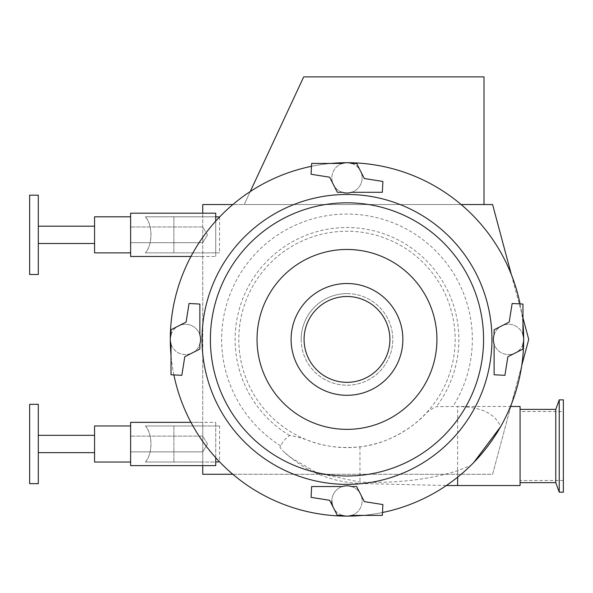 <?xml version="1.0" encoding="UTF-8"?>
<svg xmlns="http://www.w3.org/2000/svg" width="593" height="593" viewBox="0 0 593 593"><rect width="100%" height="100%" fill="white"/><g stroke="black" fill="none" stroke-linecap="round" stroke-linejoin="round"><path stroke-width="0.44" stroke-dasharray="2.96 2.22" d="M509.202 322.073L494.11 329.767L494.11 334.793A15.144 15.144 0 0 1 522.959 334.793L522.959 304.061L512.144 303.49L509.202 322.073M522.959 344.029A15.144 15.144 0 0 1 515.413 352.909L522.959 349.062L522.959 344.029M515.413 352.909A15.144 15.144 0 0 1 494.11 344.029L494.11 374.769L504.932 375.332L507.875 356.749L515.413 352.909M523.686 339.411A15.144 15.144 0 0 1 494.11 344.029M494.11 334.793A15.144 15.144 0 0 1 522.959 334.793M329.649 177.196L337.335 192.288L342.369 192.288A15.144 15.144 0 0 1 342.369 163.438L311.629 163.438L311.066 174.253L329.649 177.196M351.605 163.438A15.144 15.144 0 0 1 360.477 170.984L356.63 163.438L351.605 163.438A15.144 15.144 0 0 1 351.605 192.288L382.337 192.288L382.908 181.465L364.324 178.523L360.477 170.984A15.144 15.144 0 0 1 351.605 192.288M342.369 192.288A15.144 15.144 0 0 1 342.369 163.438M184.771 356.749L199.856 349.062L199.856 344.029A15.144 15.144 0 0 1 171.006 344.029L171.006 374.769L181.829 375.332L184.771 356.749M171.006 334.793A15.144 15.144 0 0 1 178.56 325.92L171.006 329.767L171.006 334.793A15.144 15.144 0 0 1 199.856 334.793L199.856 304.061L189.041 303.49L186.098 322.073L178.56 325.92A15.144 15.144 0 0 1 200.501 337.854A15.144 15.144 0 0 1 171.006 344.029M346.987 516.11A15.144 15.144 0 0 1 333.488 507.838L337.335 515.391L342.369 515.391A15.144 15.144 0 0 1 346.987 485.823A15.144 15.144 0 0 1 362.13 500.966A15.144 15.144 0 0 1 346.987 516.11M173.89 374.917A176.699 176.699 0 0 1 171.006 355.363M382.492 512.508A176.699 176.699 0 0 1 362.931 515.391M520.076 303.905A176.699 176.699 0 0 1 522.959 323.467M311.481 166.322A176.699 176.699 0 0 1 331.035 163.438M364.324 501.626L356.63 486.542L351.605 486.542A15.144 15.144 0 0 1 351.605 515.391L382.337 515.391L382.908 504.569L364.324 501.626M331.843 500.966A15.144 15.144 0 0 1 342.369 486.542L311.629 486.542L311.066 497.357L329.649 500.299L333.488 507.838M219.573 216.986L219.573 252.87L145.404 252.87C148.999 248.467 150.859 242.455 150.993 234.835C150.859 227.215 148.999 221.204 145.404 216.808L173.89 216.808L145.404 216.808C152.727 224.599 152.727 245.072 145.404 252.87L215.726 252.87L215.726 216.808L145.404 216.808L219.573 216.808M173.89 252.87L173.89 216.808L173.89 252.87M219.573 252.87L215.726 252.87L215.726 256.472L215.726 221.122M202.739 256.472L130.623 256.472L130.623 213.198L130.623 256.472L130.623 213.198L202.739 213.198L202.739 425.959L219.573 425.959L219.573 461.836M215.726 216.808L215.726 213.198M29.65 234.835L29.65 274.5L29.65 195.171L29.65 274.5L38.308 274.5L38.308 195.171L38.308 274.5L38.308 195.171L29.65 195.171L29.65 234.835M130.623 216.808L94.561 216.808L94.561 252.87L94.561 216.808L94.561 252.87L130.623 252.87L130.623 216.808L130.623 252.87M219.573 462.021L202.739 462.021L202.739 465.624L202.739 422.349L202.739 425.959L145.404 425.959C152.727 433.75 152.727 454.223 145.404 462.021L215.726 462.021L215.726 425.959L145.404 425.959L173.89 425.959L173.89 462.021L145.404 462.021L173.89 462.021L173.89 425.959L145.404 425.959C148.999 430.355 150.859 436.366 150.993 443.987C150.859 451.607 148.999 457.618 145.404 462.021L202.739 462.021L202.739 465.624L130.623 465.624L130.623 422.349L130.623 465.624L130.623 422.349L202.739 422.349M232.827 474.281L492.598 474.281L510.758 406.487M511.359 404.241L521.751 365.458M522.959 317.878L511.359 274.581M461.146 204.548L232.827 204.548M305.788 439.443A108.185 108.185 0 0 1 238.801 339.411A108.185 108.185 0 0 1 401.076 245.724A108.185 108.185 0 0 1 401.076 433.098A108.185 108.185 0 0 1 238.801 339.411A108.185 108.185 0 0 1 386.332 238.638A108.185 108.185 0 0 1 426.545 412.713C418.384 422.735 391.803 443.72 359.951 446.818C339.774 448.76 321.717 446.299 305.788 439.443C298.59 437.271 293.216 435.951 289.666 435.492C285.7 438.309 282.713 441.748 280.704 445.81L279.926 447.233L282.001 450.057L289.866 457.01L317.544 473.214L359.951 482.087C396.294 483.48 428.858 479.693 457.626 470.716L470.946 465.335L473.763 462.496M202.739 204.548L202.739 474.281L492.598 474.281L528.734 339.411L492.598 204.548L202.739 204.548M202.739 443.987L202.739 436.114L202.739 443.987M219.573 425.959L215.726 425.959L215.726 422.349L190.961 422.349M215.726 457.7L215.726 422.349M215.726 462.021L215.726 465.624M29.65 443.987L29.65 483.658L29.65 404.322L38.308 404.322L38.308 483.658L38.308 404.322L38.308 483.658L29.65 483.658L29.65 443.987M130.623 462.021L94.561 462.021L94.561 425.959L94.561 462.021L94.561 425.959L130.623 425.959L130.623 462.021L130.623 425.959M303.712 76.89L244.183 204.548L484.014 204.548L484.014 76.89L303.712 76.89M250.246 191.546L244.183 204.548L484.014 204.548M304.076 339.411A42.911 42.911 0 0 1 368.438 302.252A42.911 42.911 0 0 1 368.438 376.577A42.911 42.911 0 0 1 304.076 339.411M559.236 399.852L559.236 492.168M563.35 399.852L563.35 492.168M555.774 409.37L555.774 482.643M470.946 465.335A176.699 176.699 0 0 1 170.287 339.411A176.699 176.699 0 0 1 392.114 168.575A176.699 176.699 0 0 1 500.633 426.678C493.42 409.971 474.852 406.931 457.626 406.487L436.374 406.687C434.165 407.361 430.889 409.37 426.545 412.713M457.626 485.534L457.626 406.487L510.454 406.487M520.076 406.487L520.076 485.534M520.076 409.37L520.076 482.643L520.076 409.37M520.076 411.535L520.076 480.486L520.076 411.535L563.35 411.535L563.35 480.486L563.35 411.535M289.666 435.492A111.877 111.877 0 0 1 253.018 278.695A111.877 111.877 0 0 1 411.016 247.674A111.877 111.877 0 0 1 436.374 406.687M280.704 445.81A125.36 125.36 0 0 1 240.773 272.832A125.36 125.36 0 0 1 413.87 233.39A125.36 125.36 0 0 1 452.822 406.59M346.987 283.521A55.898 55.898 0 0 1 395.39 367.356A55.898 55.898 0 0 1 298.583 367.356A55.898 55.898 0 0 1 346.987 283.521M346.987 293.617A45.794 45.794 0 0 1 392.781 339.411A45.794 45.794 0 0 1 346.987 385.213A45.794 45.794 0 0 1 301.185 339.411A45.794 45.794 0 0 1 346.987 293.617M301.185 339.411A45.794 45.794 0 0 1 369.884 299.754A45.794 45.794 0 0 1 369.884 379.075A45.794 45.794 0 0 1 301.185 339.411M202.739 234.835L202.739 242.707L202.739 234.835M130.623 234.835L130.623 226.963L130.623 234.835M359.951 446.818L359.951 482.087M457.626 477.18L457.626 470.716M190.961 256.472L215.726 256.472M94.561 226.185L38.308 226.185M94.561 243.493L38.308 243.493M207.476 443.987L202.739 436.114L130.623 436.114L202.739 436.114L207.476 443.987L202.739 451.859L130.623 451.859L202.739 451.859L207.476 443.987M38.308 452.644L94.561 452.644M38.308 435.336L94.561 435.336M284.766 452.696C306.233 471.739 331.294 482.005 359.951 483.495L446.381 485.504M563.35 480.486L520.076 480.486M207.476 234.835L202.739 226.963L130.623 226.963L202.739 226.963L207.476 234.835L202.739 242.707L130.623 242.707L202.739 242.707L207.476 234.835"/><path stroke-width="0.89" d="M509.202 322.073L494.11 329.767L494.11 334.793A15.144 15.144 0 0 0 494.11 344.029L494.11 374.769L504.932 375.332L507.875 356.749L522.959 349.062L522.959 344.029A15.144 15.144 0 0 0 522.959 334.793L522.959 304.061L512.144 303.49L509.202 322.073M522.959 334.793A15.144 15.144 0 0 1 523.686 339.411A176.699 176.699 0 0 1 382.492 512.508M494.11 344.029A15.144 15.144 0 0 1 494.11 334.793M331.035 163.438A176.699 176.699 0 0 1 346.987 162.712A15.144 15.144 0 0 0 342.369 163.438L311.629 163.438L311.066 174.253L329.649 177.196L337.335 192.288L342.369 192.288A15.144 15.144 0 0 0 351.605 192.288L382.337 192.288L382.908 181.465L364.324 178.523L356.63 163.438L351.605 163.438A15.144 15.144 0 0 0 346.987 162.712A176.699 176.699 0 0 1 520.076 303.905M351.605 192.288A15.144 15.144 0 0 1 342.369 192.288M342.369 163.438A15.144 15.144 0 0 1 351.605 163.438M171.006 355.363A176.699 176.699 0 0 1 170.287 339.411A15.144 15.144 0 0 0 171.006 344.029L171.006 374.769L181.829 375.332L184.771 356.749L199.856 349.062L199.856 344.029A15.144 15.144 0 0 0 199.856 334.793L199.856 304.061L189.041 303.49L186.098 322.073L171.006 329.767L171.006 334.793A15.144 15.144 0 0 0 170.287 339.411A176.699 176.699 0 0 1 311.481 166.322M171.006 344.029A15.144 15.144 0 0 1 171.006 334.793M333.488 507.838A15.144 15.144 0 0 1 331.843 500.966M362.931 515.391A176.699 176.699 0 0 1 173.89 374.917M522.959 323.467A176.699 176.699 0 0 1 523.686 339.411M202.02 339.411A144.966 144.966 0 0 1 419.466 213.873A144.966 144.966 0 0 1 419.466 464.956A144.966 144.966 0 0 1 202.02 339.411M364.324 501.626L356.63 486.542L351.605 486.542A15.144 15.144 0 0 0 342.369 486.542L311.629 486.542L311.066 497.357L329.649 500.299L337.335 515.391L342.369 515.391A15.144 15.144 0 0 0 351.605 515.391L382.337 515.391L382.908 504.569L364.324 501.626M215.726 216.808L219.573 216.986M215.726 221.122L215.726 213.198L130.623 213.198L130.623 256.472L190.961 256.472M29.65 274.5L29.65 195.171L38.308 195.171L38.308 274.5L29.65 274.5M130.623 252.87L94.561 252.87L94.561 216.808L130.623 216.808M219.573 461.836L215.726 462.021M202.739 465.624L202.739 474.281L232.827 474.281M510.758 406.487L511.359 404.241M521.751 365.458L528.734 339.411L522.959 317.878M511.359 274.581L492.598 204.548L461.146 204.548M232.827 204.548L202.739 204.548L202.739 213.198M190.961 422.349L130.623 422.349L130.623 465.624L215.726 465.624L215.726 457.7M484.014 204.548L484.014 76.89L303.712 76.89L250.246 191.546M559.236 492.168L559.236 399.852L563.35 399.852L563.35 492.168L559.236 492.168L555.774 482.643L555.774 409.37L559.236 399.852M473.763 462.496L500.633 426.678M510.454 406.487L520.076 406.487L520.076 485.534L457.626 485.534L457.626 477.18M520.076 409.37L555.774 409.37M346.987 283.521A55.898 55.898 0 0 1 395.39 367.356A55.898 55.898 0 0 1 298.583 367.356A55.898 55.898 0 0 1 346.987 283.521M210.396 339.411A136.59 136.59 0 0 1 415.278 221.122A136.59 136.59 0 0 1 415.278 457.7A136.59 136.59 0 0 1 210.396 339.411M304.076 339.411A42.911 42.911 0 0 1 368.438 302.252A42.911 42.911 0 0 1 368.438 376.577A42.911 42.911 0 0 1 304.076 339.411M29.65 404.322L29.65 483.658L38.308 483.658L38.308 404.322L29.65 404.322M130.623 425.959L94.561 425.959L94.561 462.021L130.623 462.021M257.036 339.411A89.951 89.951 0 0 1 391.958 261.513A89.951 89.951 0 0 1 391.958 417.309A89.951 89.951 0 0 1 257.036 339.411M94.561 226.185L38.308 226.185M94.561 243.493L38.308 243.493M446.381 485.504L457.626 485.534M555.774 482.643L520.076 482.643M38.308 452.644L94.561 452.644M38.308 435.336L94.561 435.336"/></g></svg>
